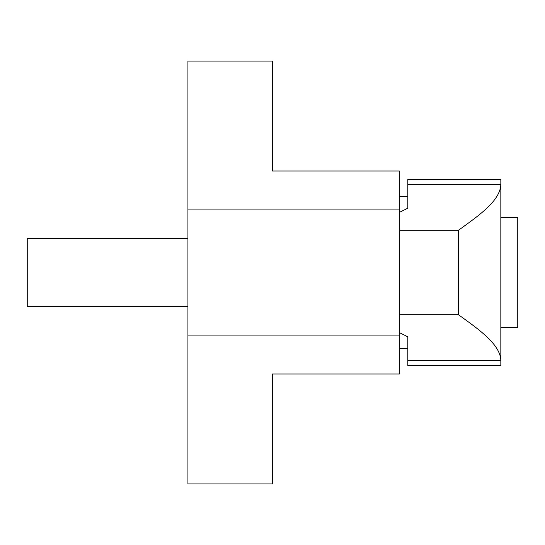 <?xml version="1.0" encoding="UTF-8"?>
<svg xmlns="http://www.w3.org/2000/svg" width="545" height="545" viewBox="0 0 545 545"><rect width="100%" height="100%" fill="white"/><g stroke="black" fill="none" stroke-linecap="round" stroke-linejoin="round"><path stroke-width="0.82" d="M399.356 348.609L407.81 348.609L407.81 336.803L399.356 332.593L399.356 314.785L458.549 314.785L458.549 230.215C478.592 215.704 500.262 200.873 500.835 184.483L500.835 360.518C500.392 344.345 478.673 329.316 458.549 314.785M500.835 179.475L500.835 184.483L407.81 184.483L407.81 179.475L500.835 179.475M399.356 209.076L187.93 209.076L187.93 61.081L272.5 61.081L272.5 171.014L399.356 171.014L399.356 212.407L407.81 208.197L407.81 184.483M399.356 212.407L399.356 230.215L458.549 230.215M407.81 360.518L500.835 360.518L500.835 365.525L407.81 365.525L407.81 336.803M399.356 230.215L399.356 314.785M407.81 208.197L407.81 196.391L399.356 196.391M399.356 332.593L399.356 373.986L272.5 373.986L272.5 483.919L187.93 483.919L187.93 209.076M399.356 335.924L187.93 335.924M187.93 238.669L27.25 238.669L27.25 306.331L187.93 306.331M500.835 217.53L517.75 217.53L517.75 327.47L500.835 327.47"/></g></svg>
